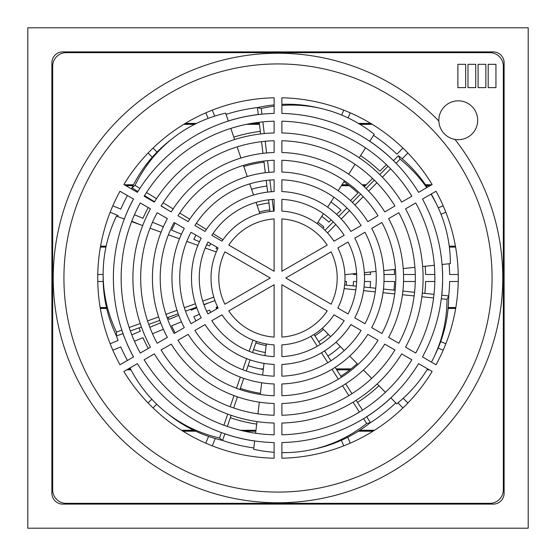 <?xml version="1.0" encoding="UTF-8"?>
<svg xmlns="http://www.w3.org/2000/svg" width="556" height="556" viewBox="0 0 556 556"><rect width="100%" height="100%" fill="white"/><g stroke="black" fill="none" stroke-linecap="round" stroke-linejoin="round"><path stroke-width="0.83" d="M343.74 110.144L341.697 115.078M214.734 116.128L212.26 110.144M226.042 114.383A171.665 171.665 0 0 1 257.817 107.523M348.091 117.921L350.204 112.826M402.975 148.084L396.887 154.165A171.665 171.665 0 0 0 373.528 135.365M157.028 152.08L153.025 148.084M205.796 112.826L208.118 118.421M402.148 158.801L407.916 153.025M443.174 205.796L438.267 207.833M127.428 195.552A171.665 171.665 0 0 0 120.77 209.091L112.826 205.796M148.084 153.025L152.268 157.209M131.313 188.825A171.665 171.665 0 0 1 132.133 187.49M441.012 214.262L445.856 212.26M458.234 274.504L449.63 274.504A171.665 171.665 0 0 0 449.074 263.752M103.138 274.504L97.766 274.504M110.144 212.26L118.094 215.547A171.665 171.665 0 0 0 117.684 216.604M448.692 296.258A171.665 171.665 0 0 0 449.63 281.496L458.234 281.496M445.856 343.74L440.7 341.606M116.287 335.609A171.665 171.665 0 0 0 118.094 340.453L110.144 343.74M97.766 281.496L103.187 281.496M438.142 348.119L443.174 350.204M407.916 402.975L403.211 398.27M151.823 399.229L148.084 402.975M112.826 350.204L120.77 346.909A171.665 171.665 0 0 0 127.428 360.448M397.901 402.85L402.975 407.916M350.204 443.174L347.743 437.245M395.802 402.871A171.665 171.665 0 0 1 370.15 422.838M208.59 436.425L205.796 443.174M153.025 407.916L156.729 404.212M341.433 440.269L343.74 445.856M212.26 445.856L215.283 438.545M253.821 447.955A171.665 171.665 0 0 1 222.212 440.352M369.761 141.259A164.673 164.673 0 0 1 391.945 159.113L391.91 159.148M386.413 164.645L379.901 171.158A147.646 147.646 0 0 0 360.58 155.611M442.117 264.482A164.673 164.673 0 0 1 442.639 274.504L442.59 274.504M434.813 274.504L425.604 274.504A147.646 147.646 0 0 0 425.173 266.261M434.813 281.496L425.604 281.496A147.646 147.646 0 0 1 424.84 293.38M442.59 281.496L442.639 281.496A164.673 164.673 0 0 1 441.777 295.16M378.942 385.746A147.646 147.646 0 0 1 357.529 402.398M390.896 397.887A164.673 164.673 0 0 1 366.703 416.743M403.517 281.496L415.283 281.496M415.283 274.504L403.517 274.504M372.596 178.455L364.284 186.774M254.655 441.012A164.673 164.673 0 0 1 224.826 433.854M256.698 424.096A147.646 147.646 0 0 1 230.33 417.737M133.482 356.952A164.673 164.673 0 0 1 127.234 344.233L127.282 344.213M134.462 341.238L142.968 337.714A147.646 147.646 0 0 0 148.237 348.431M139.028 327.852A147.646 147.646 0 0 0 140.293 331.251L131.786 334.781M124.607 337.756L124.558 337.777A164.673 164.673 0 0 1 122.994 333.6M124.273 218.967A164.673 164.673 0 0 1 124.558 218.223L124.607 218.244M131.786 221.219L139.792 224.534M148.237 207.569A147.646 147.646 0 0 0 142.968 218.286L134.462 214.762M127.282 211.787L127.234 211.766A164.673 164.673 0 0 1 133.482 199.048M137.367 192.32A164.673 164.673 0 0 1 137.888 191.479M152.122 200.841A147.646 147.646 0 0 1 152.379 200.431M228.301 121.006A164.673 164.673 0 0 1 258.283 114.508M233.805 137.124A147.646 147.646 0 0 1 260.319 131.418M152.511 333.767L163.374 329.263M160.698 322.8L149.828 327.303M163.374 226.737L152.511 222.233M260.41 393.294A116.628 116.628 0 0 1 240.345 388.38M175.112 332.919A116.628 116.628 0 0 1 171.637 325.844L181.423 321.785M357.174 363.631A116.628 116.628 0 0 1 340.821 376.259M178.747 315.328L168.961 319.38A116.628 116.628 0 0 1 168.225 317.379M383.981 281.496L394.572 281.496A116.628 116.628 0 0 1 393.989 290.149M181.423 234.215L171.637 230.156A116.628 116.628 0 0 1 175.112 223.081M394.315 269.493A116.628 116.628 0 0 1 394.572 274.504L383.981 274.504M243.82 166.494A116.628 116.628 0 0 1 264.037 162.213M343.872 181.756A116.628 116.628 0 0 1 357.96 193.099L350.468 200.591M323.439 329.367A68.576 68.576 0 0 1 314.939 335.775M344.887 281.496L346.485 281.496A68.576 68.576 0 0 1 346.2 285.145M317.969 222.275A68.576 68.576 0 0 1 323.953 227.098L322.827 228.231M263.294 369.427A92.602 92.602 0 0 1 248.101 365.639M265.33 352.497A75.567 75.567 0 0 1 253.599 349.522M195.934 320.895A92.602 92.602 0 0 1 193.849 316.642L199.479 314.307M206.665 311.332L209.598 310.116A75.567 75.567 0 0 0 210.696 312.368M340.307 346.506A92.602 92.602 0 0 1 327.88 356.021M328.346 334.358A75.567 75.567 0 0 1 318.706 341.669M206.867 303.513A75.567 75.567 0 0 0 206.922 303.659L203.989 304.869M196.803 307.85L191.174 310.178A92.602 92.602 0 0 1 190.84 309.268M353.157 285.874A75.567 75.567 0 0 0 353.491 281.496L356.66 281.496M364.437 281.496L370.532 281.496A92.602 92.602 0 0 1 370.094 287.647M210.696 243.632A75.567 75.567 0 0 0 209.598 245.884L206.665 244.668M199.479 241.693L193.849 239.358A92.602 92.602 0 0 1 195.934 235.105M370.407 271.995A92.602 92.602 0 0 1 370.532 274.504L364.437 274.504M356.66 274.504L353.491 274.504A75.567 75.567 0 0 0 353.449 273.774M251.583 189.249A92.602 92.602 0 0 1 266.915 186.065M257.087 205.379A75.567 75.567 0 0 1 268.951 202.975M330.924 202.009A92.602 92.602 0 0 1 340.96 210.099L336.651 214.407M331.147 219.905L328.909 222.15A75.567 75.567 0 0 0 321.736 216.374M266.171 345.547A68.576 68.576 0 0 1 255.857 342.906M216.764 308.872A68.576 68.576 0 0 1 216.062 307.44L217.542 306.829M217.542 249.171L216.062 248.56A68.576 68.576 0 0 1 216.764 247.128M259.353 212.01A68.576 68.576 0 0 1 269.792 209.918M370.713 123.404L358.411 123.404M259.353 123.404L251.5 123.404M196.532 123.404L185.287 123.404M183.751 124.335L194.649 124.335M246.537 124.335L259.464 124.335M359.975 124.335L372.249 124.335M431.699 184.773L425.486 184.773M366.279 184.773L362.116 184.773M348.077 184.773L341.94 184.773M133.496 184.773L124.301 184.773M430.997 185.176L425.764 185.176M365.876 185.176L362.568 185.176M348.612 185.176L341.683 185.176M133.287 185.176L125.003 185.176M125.913 185.704L133.016 185.704M341.342 185.704L349.3 185.704M363.137 185.704L365.348 185.704M426.118 185.704L430.087 185.704M455.433 246.148L449.234 246.148M106.147 246.148L100.566 246.148M455.503 246.551L449.283 246.551M106.057 246.551L100.497 246.551M100.4 247.079L105.946 247.079M449.352 247.079L455.6 247.079M455.837 307.524L448.178 307.524M217.876 307.524L216.103 307.524M196.685 307.524L195.705 307.524M106.495 307.524L100.163 307.524M455.767 307.927L448.143 307.927M218.077 307.927L216.298 307.927M196.615 307.927L194.572 307.927M106.585 307.927L100.233 307.927M100.323 308.455L106.71 308.455M193.106 308.455L195.344 308.455M216.555 308.455L217.479 308.455M448.094 308.455L455.677 308.455M351.072 368.892L336.109 368.892M263.356 368.892L260.305 368.892M130.5 368.892L128.339 368.892M428.363 369.302L427.328 369.302M350.565 369.302L336.366 369.302M263.308 369.302L262.529 369.302M130.716 369.302L127.637 369.302M126.719 369.83L130.987 369.83M336.707 369.83L349.898 369.83M427.001 369.83L429.281 369.83M374.494 430.268L359.788 430.268M255.955 430.268L240.345 430.268M193.676 430.268L181.506 430.268M373.854 430.671L359.162 430.671M255.906 430.671L242.027 430.671M194.524 430.671L182.146 430.671M182.993 431.199L195.642 431.199M244.341 431.199L255.843 431.199M358.335 431.199L373.007 431.199M371.387 123.807L359.093 123.807M259.402 123.807L249.234 123.807M195.705 123.807L184.613 123.807M106.008 246.794A2564.133 1964.237 0 0 0 100.587 247.079M347.271 185.176L347.271 185.704M347.271 369.302L347.271 369.83M455.413 247.079A2564.133 1964.237 0 0 0 449.311 246.76M27.8 528.2L27.8 27.8L528.2 27.8L528.2 528.2L27.8 528.2M274.115 458.227A180.269 180.269 0 0 1 123.863 371.477L137.415 363.652A164.625 164.625 0 0 0 274.115 442.576L274.115 458.227M119.978 364.75A180.269 180.269 0 0 1 119.978 191.25L133.53 199.076A164.625 164.625 0 0 0 133.53 356.924L119.978 364.75M123.863 184.522A180.269 180.269 0 0 1 274.115 97.773L274.115 113.424A164.625 164.625 0 0 0 137.415 192.348L123.863 184.522M281.885 97.773A180.269 180.269 0 0 1 432.137 184.522L418.585 192.348A164.625 164.625 0 0 0 281.885 113.424L281.885 97.773M436.022 191.25A180.269 180.269 0 0 1 436.022 364.75L422.47 356.924A164.625 164.625 0 0 0 422.47 199.076L436.022 191.25M432.137 371.477A180.269 180.269 0 0 1 281.885 458.227L281.885 442.576A164.625 164.625 0 0 0 418.585 363.652L432.137 371.477M278 63.933A214.067 214.067 0 0 0 92.609 385.037A214.067 214.067 0 0 0 463.391 385.037A214.067 214.067 0 0 0 278 63.933M281.885 356.639L281.885 344.866A66.977 66.977 0 0 0 333.968 314.8L344.164 320.687A78.737 78.737 0 0 1 281.885 356.639M281.885 395.733L281.885 383.967A106.036 106.036 0 0 0 367.829 334.351L378.017 340.23A117.796 117.796 0 0 1 281.885 395.733M281.885 434.806L281.885 423.046A145.095 145.095 0 0 0 401.668 353.887L411.857 359.767A156.855 156.855 0 0 1 281.885 434.806M327.22 310.908A59.207 59.207 0 0 1 281.885 337.082L281.885 284.728L327.22 310.908M281.885 403.503A125.566 125.566 0 0 0 384.752 344.115L394.934 350.002A137.325 137.325 0 0 1 281.885 415.269L281.885 403.503M281.885 364.423A86.507 86.507 0 0 0 350.899 324.572L361.094 330.459A98.266 98.266 0 0 1 281.885 376.19L281.885 364.423M348.049 313.959L337.853 308.066A66.977 66.977 0 0 0 337.853 247.934L348.049 242.041A78.737 78.737 0 0 1 348.049 313.959M381.902 333.503L371.714 327.616A106.036 106.036 0 0 0 371.714 228.384L381.902 222.497A117.796 117.796 0 0 1 381.902 333.503M415.742 353.039L405.553 347.159A145.095 145.095 0 0 0 405.553 208.841L415.742 202.961A156.855 156.855 0 0 1 415.742 353.039M331.105 251.826A59.207 59.207 0 0 1 331.105 304.174L285.77 278L331.105 251.826M388.637 337.388A125.566 125.566 0 0 0 388.637 218.612L398.819 212.733A137.325 137.325 0 0 1 398.819 343.267L388.637 337.388M354.784 317.844A86.507 86.507 0 0 0 354.784 238.156L364.979 232.269A98.266 98.266 0 0 1 364.979 323.731L354.784 317.844M344.164 235.313L333.968 241.2A66.977 66.977 0 0 0 281.885 211.134L281.885 199.361A78.737 78.737 0 0 1 344.164 235.313M378.017 215.77L367.829 221.649A106.036 106.036 0 0 0 281.885 172.033L281.885 160.267A117.796 117.796 0 0 1 378.017 215.77M411.857 196.233L401.668 202.113A145.095 145.095 0 0 0 281.885 132.953L281.885 121.194A156.855 156.855 0 0 1 411.857 196.233M281.885 218.918A59.207 59.207 0 0 1 327.22 245.092L281.885 271.272L281.885 218.918M384.752 211.885A125.566 125.566 0 0 0 281.885 152.497L281.885 140.731A137.325 137.325 0 0 1 394.934 205.998L384.752 211.885M350.899 231.428A86.507 86.507 0 0 0 281.885 191.577L281.885 179.81A98.266 98.266 0 0 1 361.094 225.541L350.899 231.428M274.115 199.361L274.115 211.134A66.977 66.977 0 0 0 222.032 241.2L211.836 235.313A78.737 78.737 0 0 1 274.115 199.361M274.115 160.267L274.115 172.033A106.036 106.036 0 0 0 188.171 221.649L177.983 215.77A117.796 117.796 0 0 1 274.115 160.267M274.115 121.194L274.115 132.953A145.095 145.095 0 0 0 154.332 202.113L144.143 196.233A156.855 156.855 0 0 1 274.115 121.194M274.115 152.497A125.566 125.566 0 0 0 171.248 211.885L161.066 205.998A137.325 137.325 0 0 1 274.115 140.731L274.115 152.497M274.115 191.577A86.507 86.507 0 0 0 205.101 231.428L194.906 225.541A98.266 98.266 0 0 1 274.115 179.81L274.115 191.577M274.115 218.918L274.115 271.272L228.78 245.092A59.207 59.207 0 0 1 274.115 218.918M207.951 242.041L218.147 247.934A66.977 66.977 0 0 0 218.147 308.066L207.951 313.959A78.737 78.737 0 0 1 207.951 242.041M174.097 222.497L184.286 228.384A106.036 106.036 0 0 0 184.286 327.616L174.097 333.503A117.796 117.796 0 0 1 174.097 222.497M140.258 202.961L150.447 208.841A145.095 145.095 0 0 0 150.447 347.159L140.258 353.039A156.855 156.855 0 0 1 140.258 202.961M274.115 403.503L274.115 415.269A137.325 137.325 0 0 1 161.066 350.002L171.248 344.115A125.566 125.566 0 0 0 274.115 403.503M274.115 364.423L274.115 376.19A98.266 98.266 0 0 1 194.906 330.459L205.101 324.572A86.507 86.507 0 0 0 274.115 364.423M274.115 284.728L274.115 337.082A59.207 59.207 0 0 1 228.78 310.908L274.115 284.728M274.115 434.806A156.855 156.855 0 0 1 144.143 359.767L154.332 353.887A145.095 145.095 0 0 0 274.115 423.046L274.115 434.806M167.363 218.612A125.566 125.566 0 0 0 167.363 337.388L157.181 343.267A137.325 137.325 0 0 1 157.181 212.733L167.363 218.612M274.115 395.733A117.796 117.796 0 0 1 177.983 340.23L188.171 334.351A106.036 106.036 0 0 0 274.115 383.967L274.115 395.733M201.216 238.156A86.507 86.507 0 0 0 201.216 317.844L191.021 323.731A98.266 98.266 0 0 1 191.021 232.269L201.216 238.156M274.115 356.639A78.737 78.737 0 0 1 211.836 320.687L222.032 314.8A66.977 66.977 0 0 0 274.115 344.866L274.115 356.639M224.895 251.826L270.23 278L224.895 304.174A59.207 59.207 0 0 1 224.895 251.826M427.216 187.365A174.862 151.434 154.3 0 0 398.409 155.694L393.495 160.684M388.039 166.223L379.79 174.605M374.341 180.137L366.091 188.519M360.642 194.058L352.393 202.44M346.937 207.972L338.687 216.353M333.239 221.893L324.989 230.267M442.069 264.489L450.381 263.62A174.862 151.434 154.3 0 0 437.231 205.63L435.543 202.134A174.862 151.434 154.3 0 0 431.268 193.995M396.074 163.283L400.091 159.197L398.409 155.694M327.526 232.908L335.782 224.513M341.245 218.974L349.495 210.585M354.95 205.046L363.207 196.664M368.663 191.125L376.912 182.743M382.368 177.204L390.618 168.822M437.231 205.63A174.862 151.434 154.3 0 0 430.983 194.162M426.737 187.643A174.862 151.434 154.3 0 0 400.091 159.197M344.894 274.671L356.604 273.441M364.34 272.635L376.044 271.404M383.779 270.598L395.483 269.368M403.211 268.562L414.908 267.332M422.643 266.526L434.34 265.302M274.115 104.896A174.862 151.434 102.9 0 0 257.449 107.607L258.29 114.557M259.221 122.271L260.625 133.947M261.556 141.662L262.967 153.338M263.898 161.052L265.302 172.728M266.234 180.443L267.644 192.112M268.576 199.826L269.98 211.502M369.733 141.3L374.237 134.26A174.862 151.434 102.9 0 0 320.701 108.385L316.913 107.523A174.862 151.434 102.9 0 0 281.885 104.347M261.925 114.161L261.237 108.469L257.449 107.607M273.621 211.162L272.211 199.472M271.279 191.75L269.875 180.068M268.944 172.353L267.533 160.67M266.602 152.956L265.191 141.273M264.26 133.558L262.856 121.882M320.701 108.385A174.862 151.434 102.9 0 0 281.885 105.425M274.115 106.196A174.862 151.434 102.9 0 0 261.237 108.469M317.108 223.623L323.446 213.699M327.637 207.152L333.975 197.234M338.166 190.68L344.498 180.769M348.688 174.223L355.027 164.312M359.211 157.758L365.549 147.847M228.321 121.048L225.618 113.139A174.862 151.434 51.4 0 0 172.012 138.868L168.975 141.287A174.862 151.434 51.4 0 0 131.967 187.824L137.93 191.507M144.539 195.587L154.547 201.765M161.157 205.852L166.223 208.98M139.883 188.415L135.004 185.405L131.967 187.824M223.019 239.754L212.997 233.562M206.38 229.475L196.365 223.297M189.749 219.21L179.741 213.031M173.124 208.945L163.116 202.766M156.507 198.68L146.499 192.501M172.012 138.868A174.862 151.434 51.4 0 0 135.004 185.405M259.867 213.525L256.066 202.377M253.557 195.017L249.755 183.883M247.246 176.523L243.445 165.389M240.936 158.029L237.134 146.895M234.625 139.542L230.83 128.408M124.315 218.988L116.447 216.166A174.862 151.434 0 0 0 103.138 274.115A174.862 151.434 0 0 0 116.447 332.064L121.847 330.132M129.166 327.505L140.237 323.536M147.548 320.909L158.627 316.941M165.938 314.314L177.016 310.338M184.335 307.718L195.413 303.743M202.731 301.116L213.817 297.14M216.284 251.979L205.199 248.004M197.88 245.377L186.802 241.401M179.484 238.774L168.412 234.806M161.094 232.179L150.023 228.203M142.704 225.583L131.633 221.608M103.138 274.115L103.138 278A174.862 151.434 0 0 0 116.447 335.949L123.043 333.586M130.361 330.959L141.426 326.991M148.737 324.37L159.808 320.395M167.12 317.775L178.191 313.806M185.502 311.179L196.574 307.211M203.885 304.584L214.957 300.615M431.456 362.109A174.862 151.434 -154.3 0 0 433.861 357.369L435.543 353.866A174.862 151.434 -154.3 0 0 448.692 295.882L441.728 295.153M434 294.339L422.303 293.116M414.574 292.31L402.885 291.08M395.156 290.274L383.459 289.05M375.731 288.237L364.034 287.014M356.313 286.201L344.616 284.978M441.304 298.787L447.01 299.385L448.692 295.882M344.136 288.606L355.847 289.829M363.582 290.642L375.286 291.865M383.014 292.678L394.718 293.902M402.447 294.715L414.15 295.938M421.879 296.751L433.576 297.974M390.861 397.853L396.72 403.809A174.862 151.434 -154.3 0 0 427.599 368.857M433.861 357.369A174.862 151.434 -154.3 0 0 447.01 299.385M322.313 328.228L330.577 336.616M336.032 342.155L344.289 350.544M349.738 356.083L357.995 364.472M363.45 370.011L371.7 378.393M377.156 383.932L385.405 392.314M281.885 452.626A174.862 151.434 -102.9 0 0 313.125 449.338L316.913 448.477A174.862 151.434 -102.9 0 0 370.449 422.602L366.675 416.701M362.491 410.154L356.153 400.25M351.969 393.704L345.637 383.793M341.447 377.246L335.115 367.342M330.931 360.795L324.6 350.885M320.409 344.338L314.077 334.434M363.568 418.64L366.661 423.47L370.449 422.602M310.943 336.317L317.281 346.235M321.472 352.789L327.811 362.707M332.001 369.253L338.34 379.171M342.524 385.718L348.862 395.629M353.046 402.176L359.385 412.086M254.662 440.964L253.661 449.262A174.862 151.434 -102.9 0 0 274.115 452.292M313.125 449.338A174.862 151.434 -102.9 0 0 366.661 423.47M266.359 343.962L264.955 355.652M264.024 363.374L262.613 375.057M261.681 382.771L260.271 394.454M259.339 402.169L257.935 413.852M257.004 421.566L255.593 433.242M130.007 367.926A174.862 151.434 -51.4 0 0 165.938 412.288L168.975 414.713A174.862 151.434 -51.4 0 0 222.581 440.435L224.846 433.805M227.355 426.452L231.15 415.325M233.659 407.972L237.454 396.838M239.963 389.485L243.764 378.358M246.273 371.005L250.068 359.878M252.577 352.518L256.372 341.391M221.399 432.589L219.544 438.017L222.581 440.435M252.945 340.119L249.144 351.26M246.635 358.62L242.833 369.761M240.324 377.114L236.522 388.255M234.013 395.608L230.212 406.742M227.703 414.102L223.908 425.229M165.938 412.288A174.862 151.434 -51.4 0 0 219.544 438.017M116.447 332.064L116.447 335.949M51.889 493.235L51.889 62.765A10.877 10.877 0 0 1 62.765 51.889L493.235 51.889A10.877 10.877 0 0 1 504.111 62.765L504.111 493.235A10.877 10.877 0 0 1 493.235 504.111L62.765 504.111A10.877 10.877 0 0 1 51.889 493.235M66.185 503.333A13.518 13.518 0 0 1 52.667 489.815L52.667 66.185A13.518 13.518 0 0 1 66.185 52.667L489.815 52.667A13.518 13.518 0 0 1 503.333 66.185L503.333 489.815A13.518 13.518 0 0 1 489.815 503.333L66.185 503.333M438.858 121.006A224.77 224.77 0 0 0 63.961 209.383A224.77 224.77 0 0 0 317.594 499.253A224.77 224.77 0 0 0 454.961 139.41M458.269 100.838A19.425 19.425 0 0 1 475.088 129.979A19.425 19.425 0 0 1 441.443 129.979A19.425 19.425 0 0 1 458.269 100.838M495.952 87.633L488.182 87.633L488.182 64.322L495.952 64.322L495.952 87.633M485.854 87.633L478.084 87.633L478.084 64.322L485.854 64.322L485.854 87.633M475.748 87.633L467.978 87.633L467.978 64.322L475.748 64.322L475.748 87.633M465.65 87.633L457.88 87.633L457.88 64.322L465.65 64.322L465.65 87.633"/></g></svg>
